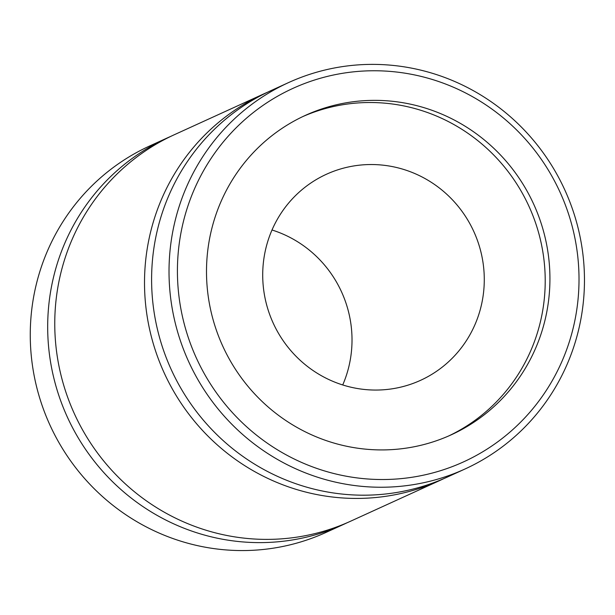 <?xml version="1.0" encoding="UTF-8"?>
<svg xmlns="http://www.w3.org/2000/svg" width="615" height="615" viewBox="0 0 615 615"><rect width="100%" height="100%" fill="white"/><g stroke="black" fill="none" stroke-linecap="round" stroke-linejoin="round"><path stroke-width="0.92" d="M448.742 435.935A175.583 170.909 65.5 0 0 528.977 206.34A175.583 170.909 65.5 0 0 302.972 116.504M342.724 384.959A113.275 110.262 65.5 0 0 271.999 229.987M267.194 306.847A113.275 110.262 65.5 0 0 420.522 380.347A113.275 110.262 65.5 0 0 473.804 231.517A113.275 110.262 65.5 0 0 326.465 174.245A113.275 110.262 65.5 0 0 267.194 306.847M185.546 328.702A205.318 199.852 65.5 0 0 523.534 419.176A205.318 199.852 65.5 0 0 425.572 77.544A205.318 199.852 65.5 0 0 185.546 328.702M213.451 320.945A175.583 170.909 65.5 0 0 451.11 434.874A175.583 170.909 65.5 0 0 533.697 204.188A175.583 170.909 65.5 0 0 305.324 115.405A175.583 170.909 65.5 0 0 213.451 320.945M177.428 331.216A212.39 206.74 65.5 0 0 464.917 469.037A212.39 206.74 65.5 0 0 564.824 189.981A212.39 206.74 65.5 0 0 288.566 82.587A212.39 206.74 65.5 0 0 177.428 331.216M288.566 82.587L271.146 90.536A212.39 206.74 65.5 0 0 160.008 339.165A212.39 206.74 65.5 0 0 447.497 476.986L464.917 469.037M170.786 136.376A212.39 206.74 65.5 0 0 167.226 137.96L149.806 145.909A212.39 206.74 65.5 0 0 38.668 394.538A212.39 206.74 65.5 0 0 326.158 532.359L343.577 524.41A212.39 206.74 65.5 0 0 347.106 522.758M167.226 137.96A212.39 206.74 65.5 0 0 56.088 386.589A212.39 206.74 65.5 0 0 343.577 524.41M267.617 92.189A212.39 206.74 65.5 0 0 264.058 93.772A212.39 206.74 65.5 0 0 152.92 342.401A212.39 206.74 65.5 0 0 440.417 480.223A212.39 206.74 65.5 0 0 443.938 478.57M264.058 93.772L174.306 134.731A212.39 206.74 65.5 0 0 63.168 383.36A212.39 206.74 65.5 0 0 350.665 521.182L440.417 480.223"/></g></svg>
